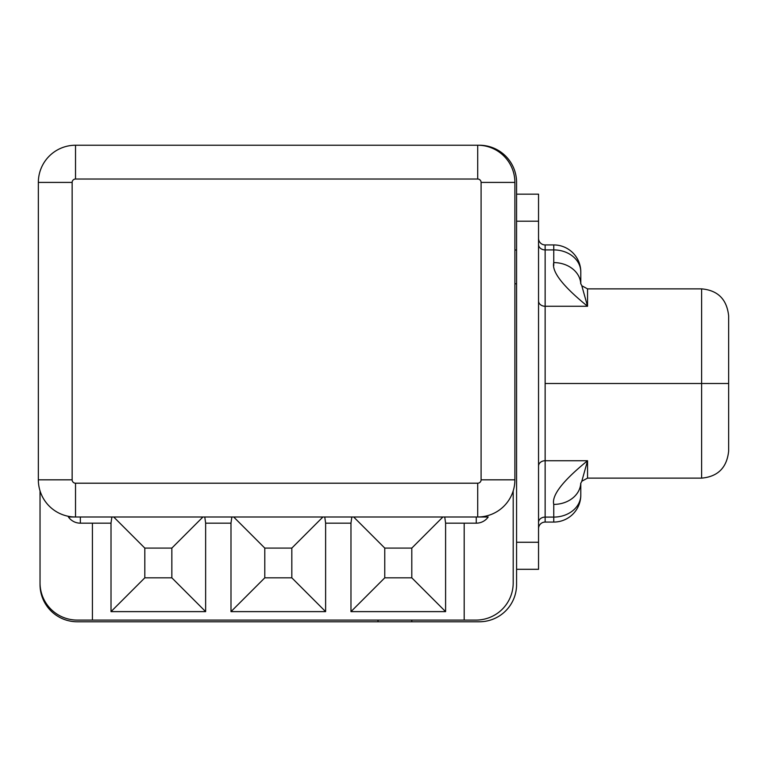<?xml version="1.0" encoding="UTF-8"?>
<svg xmlns="http://www.w3.org/2000/svg" width="767" height="767" viewBox="0 0 767 767"><rect width="100%" height="100%" fill="white"/><g stroke="black" fill="none" stroke-linecap="round" stroke-linejoin="round"><path stroke-width="1.15" d="M40.037 490.899L40.037 582.901A37.18 37.18 0 0 0 77.218 620.081L92.424 620.081L77.218 620.081A37.18 37.18 0 0 1 40.037 582.901L40.037 490.899M464.188 620.081L476.019 620.081A37.18 37.18 0 0 0 513.2 582.901L513.2 490.899L513.2 582.901A37.18 37.18 0 0 1 476.019 620.081L464.188 620.081L464.188 523.171L464.188 620.081L92.424 620.081L464.188 620.081M40.037 584.588L40.037 582.901L40.037 584.588A37.18 37.18 0 0 0 77.218 621.769A37.18 37.18 0 0 1 40.037 584.588L40.076 584.588M477.707 145.231L479.394 145.231A37.18 37.18 0 0 1 516.574 182.412L516.574 194.166L538.539 194.166L538.539 569.306L516.574 569.306L516.574 542.269L538.539 542.269L538.539 221.203L516.574 221.203L516.574 194.166L538.539 194.166L538.539 221.203L516.574 221.203L516.574 542.269L538.539 542.269L538.539 569.306L516.574 569.306L516.574 584.588A37.18 37.18 0 0 1 479.394 621.769L77.218 621.769L411.802 621.769L411.802 620.081L411.802 621.769L479.394 621.769A37.18 37.18 0 0 0 516.574 584.588L516.574 182.412A37.18 37.18 0 0 0 479.394 145.231L477.707 145.231L477.707 179.027L75.53 179.027A3.384 3.384 0 0 0 72.146 182.412L72.146 479.826A3.384 3.384 0 0 0 75.53 483.2L477.707 483.2A3.384 3.384 0 0 0 481.091 479.826L481.091 182.412A3.384 3.384 0 0 0 477.707 179.027L75.53 179.027L75.53 145.231L477.707 145.231A37.18 37.18 0 0 1 514.887 182.412L514.887 479.826L481.091 479.826L481.091 182.412A3.384 3.384 0 0 0 477.707 179.027L477.707 145.231A37.18 37.18 0 0 1 514.887 182.412L481.091 182.412L514.887 182.412L514.887 479.826A37.18 37.18 0 0 1 477.707 516.996L488.195 516.996A14.621 14.621 0 0 1 476.259 523.171A14.621 14.621 0 0 0 488.195 516.996L68.416 516.996A14.621 14.621 0 0 0 80.353 523.171L80.353 516.996L80.353 523.171A14.621 14.621 0 0 1 68.416 516.996L75.53 516.996L75.53 483.2L477.707 483.2A3.384 3.384 0 0 0 481.091 479.826L514.887 479.826A37.18 37.18 0 0 1 477.707 516.996L477.707 483.2L477.707 516.996L75.53 516.996A37.18 37.18 0 0 1 38.35 479.826L38.35 182.412L72.146 182.412L72.146 479.826A3.384 3.384 0 0 0 75.53 483.2L75.53 516.996A37.18 37.18 0 0 1 38.35 479.826L72.146 479.826L38.35 479.826L38.35 182.412A37.18 37.18 0 0 1 75.53 145.231A37.18 37.18 0 0 0 38.35 182.412L72.146 182.412A3.384 3.384 0 0 1 75.53 179.027L75.53 145.231L477.707 145.231M378.006 620.081L378.006 621.769L378.006 620.081M516.574 250.004L514.887 250.004L516.574 250.004M514.887 283.8L516.574 283.8L514.887 283.8M111.014 523.171L80.353 523.171L111.014 523.171M476.259 523.171L476.259 516.996L476.259 523.171L445.598 523.171L476.259 523.171M111.886 516.996L111.014 523.027L111.886 516.996M728.65 451.092C726.895 467.669 717.883 476.681 701.613 478.129L587.551 478.129L587.551 460.737L545.136 460.737L545.136 383.5L701.613 383.5L701.613 478.129L701.613 383.5L545.136 383.5L545.136 306.263L587.551 306.263L587.551 288.871L701.613 288.871L701.613 383.5L701.613 288.871C717.883 290.319 726.895 299.331 728.65 315.908L728.65 383.5L701.613 383.5L728.65 383.5L728.65 451.092L728.65 315.908M580.792 271.969L580.792 283.848L580.792 271.969A27.037 22.07 180 0 0 553.755 249.908L545.136 249.908L545.136 244.932L553.755 244.932L553.755 249.908L545.136 249.908L545.136 306.263L587.551 306.263C562.786 286.158 551.521 271.604 553.755 262.602L553.755 249.908A27.037 22.07 0 0 1 580.792 271.969A27.037 27.037 0 0 0 553.755 244.932A27.037 27.037 0 0 1 580.792 271.969M580.677 483.459L581.904 481.177L587.551 478.129L587.551 460.737C562.786 480.842 551.521 495.396 553.755 504.398L553.755 517.092A27.037 22.07 0 0 0 580.792 495.031A27.037 22.07 180 0 1 553.755 517.092L553.755 522.068A27.037 27.037 0 0 0 580.792 495.031L580.792 483.152L580.792 495.031A27.037 27.037 0 0 1 553.755 522.068L545.136 522.068L545.136 517.092L553.755 517.092L553.755 504.398C551.521 495.396 562.786 480.842 587.551 460.737L545.136 460.737L545.136 517.092L553.755 517.092L553.755 522.068L545.136 522.068A6.587 6.587 0 0 0 538.539 528.655A6.587 6.587 0 0 1 545.136 522.068L545.136 517.092A6.587 5.379 0 0 0 538.539 522.48A6.587 5.379 180 0 1 545.136 517.092L545.136 460.737A6.587 5.379 0 0 0 538.539 466.115A6.587 5.379 180 0 1 545.136 460.737L545.136 306.263A6.587 5.379 0 0 1 538.539 300.885A6.587 5.379 180 0 0 545.136 306.263L545.136 249.908A6.587 5.379 0 0 1 538.539 244.52A6.587 5.379 180 0 0 545.136 249.908L545.136 244.932L553.755 244.932L553.755 262.602C551.521 271.604 562.786 286.158 587.551 306.263L587.551 288.871L581.904 285.823L580.677 283.541M553.755 265.555L553.755 262.602L553.755 265.555M545.136 244.932A6.587 6.587 180 0 1 538.539 238.345A6.587 6.587 -0 0 0 545.136 244.932M587.551 460.737L581.769 481.369L587.551 460.737M581.769 285.631L587.551 306.263L581.769 285.631M580.772 283.8A27.037 22.07 180 0 0 553.755 262.602A27.037 22.07 180 0 1 580.772 283.8M580.744 483.574A27.037 22.07 0 0 1 553.755 504.398A27.037 22.07 0 0 0 580.772 483.2M92.424 523.171L92.424 620.081L92.424 523.171M144.81 577.829L171.846 577.829L171.846 548.089L144.81 548.089L144.81 577.829L111.014 611.625L111.014 523.027L111.014 611.625L144.81 577.829L171.846 577.829L205.642 611.625L111.014 611.625L205.642 611.625L171.846 577.829L171.846 548.089L202.939 516.996L171.846 548.089L144.81 548.089L144.81 577.829M205.642 523.027L205.642 611.625L205.642 523.027L204.77 516.996L205.642 523.027M325.62 611.625L230.992 611.625L230.992 523.027L231.864 516.996L230.992 523.027L230.992 611.625L264.788 577.829L230.992 611.625L325.62 611.625L291.824 577.829L325.62 611.625L325.62 523.027L325.62 611.625M445.598 611.625L350.97 611.625L350.97 523.027L351.842 516.996L350.97 523.027L350.97 611.625L384.766 577.829L350.97 611.625L445.598 611.625L411.802 577.829L445.598 611.625L445.598 523.027L445.598 611.625M442.895 516.996L411.802 548.089L384.766 548.089L353.673 516.996L384.766 548.089L384.766 577.829L411.802 577.829L411.802 548.089L442.895 516.996M444.726 516.996L445.598 523.027L444.726 516.996M233.695 516.996L264.788 548.089L264.788 577.829L291.824 577.829L291.824 548.089L322.917 516.996L291.824 548.089L264.788 548.089L233.695 516.996M324.748 516.996L325.62 523.027L324.748 516.996M113.717 516.996L144.81 548.089L113.717 516.996M230.992 523.171L205.642 523.171L230.992 523.171M350.97 523.171L325.62 523.171L350.97 523.171M264.788 577.829L291.824 577.829L291.824 548.089L264.788 548.089L264.788 577.829M384.766 548.089L384.766 577.829L411.802 577.829L411.802 548.089L384.766 548.089"/></g></svg>
